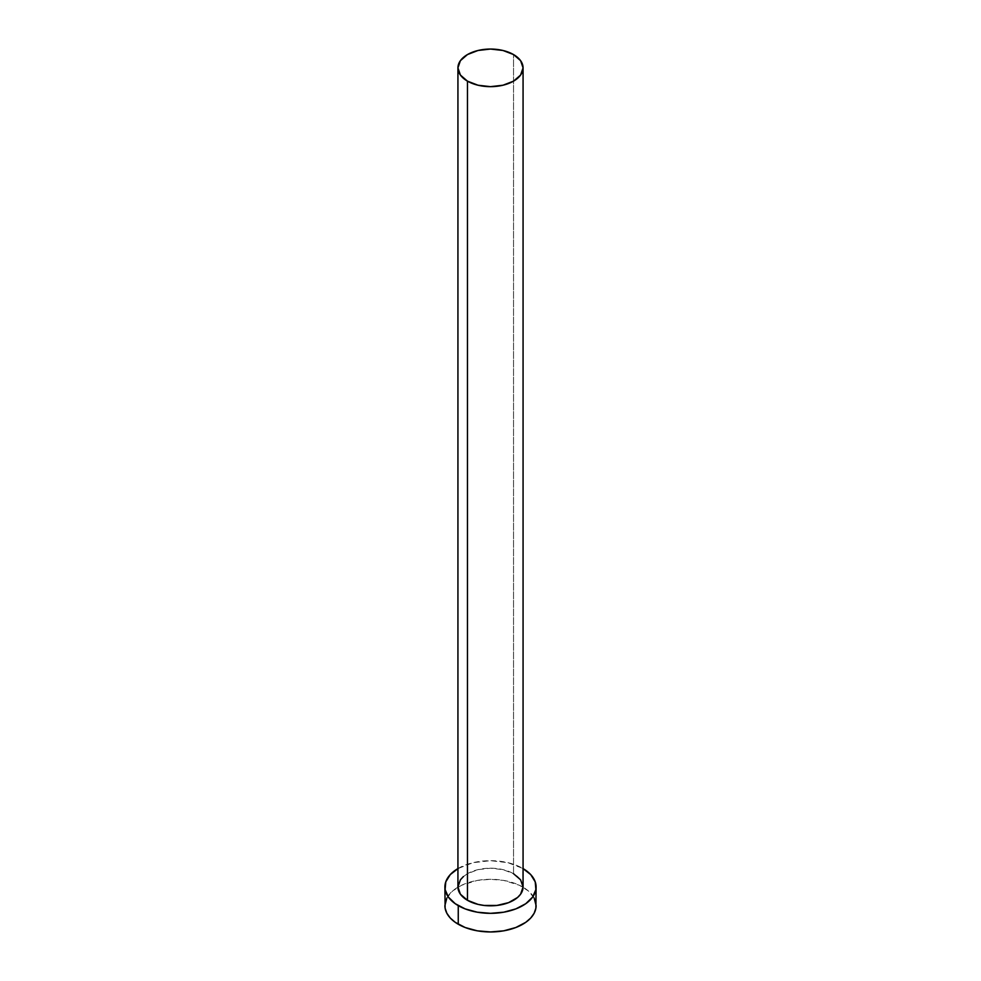 <?xml version="1.0" encoding="UTF-8"?>
<svg xmlns="http://www.w3.org/2000/svg" width="981" height="981" viewBox="0 0 981 981"><rect width="100%" height="100%" fill="white"/><g stroke="black" fill="none" stroke-linecap="round" stroke-linejoin="round"><path stroke-width="0.74" stroke-dasharray="4.91 3.68" d="M523.069 887.008A32.569 18.811 0 0 0 513.529 873.703L513.529 54.556L513.529 873.703A32.569 18.811 0 0 0 478.029 869.632A32.569 18.811 0 0 0 457.931 887.008M536.104 905.622A45.604 26.328 0 0 0 523.069 887.192A45.604 26.328 0 0 0 522.75 887.008L522.75 868.393A45.604 26.328 180 0 1 523.069 868.577L522.75 887.008A45.604 26.328 0 0 0 457.931 887.192A45.604 26.328 0 0 0 444.896 905.622M457.931 868.577A45.604 26.328 180 0 1 522.75 868.393L507.95 862.679L490.5 860.68L473.05 862.679L457.931 868.577M463.412 876.56L467.471 873.703L478.029 869.632L490.5 868.197L502.971 869.632L513.529 873.703M534.142 897.983L528.416 890.993L519.427 885.267L503.744 880.423L490.5 879.295L477.257 880.423L461.573 885.267L452.584 890.993L446.858 897.983"/><path stroke-width="1.47" d="M457.931 67.861L460.408 75.047L467.471 81.153L478.029 85.224L490.5 86.659L502.971 85.224L513.529 81.153L520.592 75.047L523.069 67.861L520.592 60.663L513.529 54.556L502.971 50.485L490.5 49.05L478.029 50.485L467.471 54.556L460.408 60.663L457.931 67.861L457.931 887.008A32.569 18.811 0 0 0 467.471 900.3L467.471 81.153A32.569 18.811 180 0 1 457.931 67.861A32.569 18.811 180 0 1 478.029 50.485A32.569 18.811 180 0 1 513.529 54.556A32.569 18.811 180 0 1 523.069 67.861A32.569 18.811 180 0 1 502.971 85.224A32.569 18.811 180 0 1 467.471 81.153L467.471 900.3A32.569 18.811 0 0 0 502.971 904.384A32.569 18.811 0 0 0 523.069 887.008L520.592 894.206L517.588 897.456L508.599 902.643L496.852 905.451L484.148 905.451L478.029 904.384L467.471 900.3L460.408 894.206L457.931 887.008L460.408 879.81L463.412 876.56M523.069 868.577A45.604 26.328 180 0 1 536.104 887.008A45.604 26.328 180 0 1 507.95 911.324A45.604 26.328 180 0 1 458.25 905.622L458.25 924.237A45.604 26.328 0 0 0 507.95 929.951A45.604 26.328 0 0 0 536.104 905.622L534.142 897.983M446.858 897.983L444.896 905.622A45.604 26.328 0 0 0 458.25 924.237L458.25 905.622A45.604 26.328 180 0 1 444.896 887.008A45.604 26.328 180 0 1 457.931 868.577M458.25 868.393L450.279 874.598L445.779 881.87L445.116 889.583L448.366 897.075L455.245 903.709L465.166 908.897L477.257 912.195L490.5 913.336L503.744 912.195L515.834 908.897L525.755 903.709L532.634 897.075L535.884 889.583L535.221 881.87L530.721 874.598L522.75 868.393M513.529 873.703L520.592 879.81L523.069 887.008L523.069 67.861M444.896 887.008L445.116 908.198L446.858 913.262L450.279 918.032L455.245 922.324L465.166 927.511L477.257 930.822L490.5 931.95L503.744 930.822L515.834 927.511L525.755 922.324L530.721 918.032L534.142 913.262L535.884 908.198L536.104 887.008"/></g></svg>
